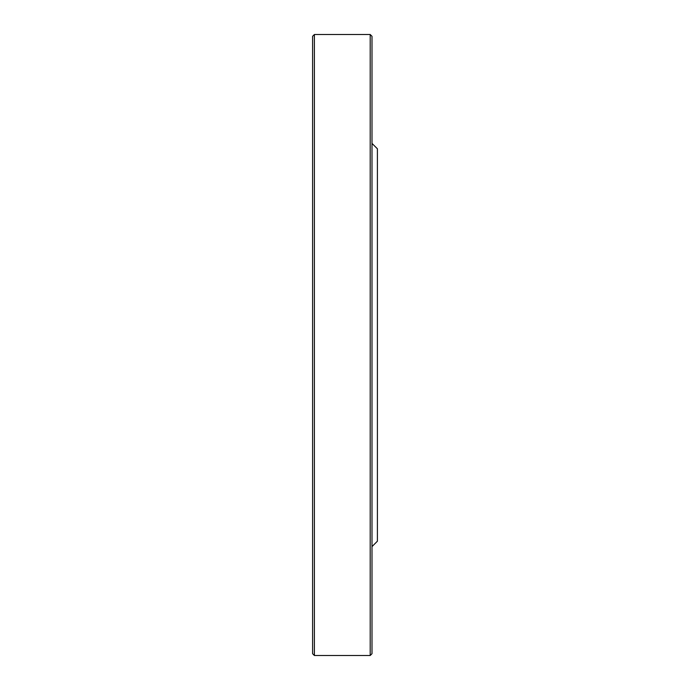 <?xml version="1.0" encoding="UTF-8"?>
<svg xmlns="http://www.w3.org/2000/svg" width="690" height="690" viewBox="0 0 690 690"><rect width="100%" height="100%" fill="white"/><g stroke="black" fill="none" stroke-linecap="round" stroke-linejoin="round"><path stroke-width="1.03" d="M370.202 655.5L370.202 34.5L314.399 34.5L314.399 655.5L370.202 655.5L371.996 653.697L371.996 36.303L370.202 34.5M371.996 143.399L377.404 148.799L377.404 541.202L371.996 546.601M314.399 655.5L312.596 653.697L312.596 36.303L314.399 34.5"/></g></svg>
